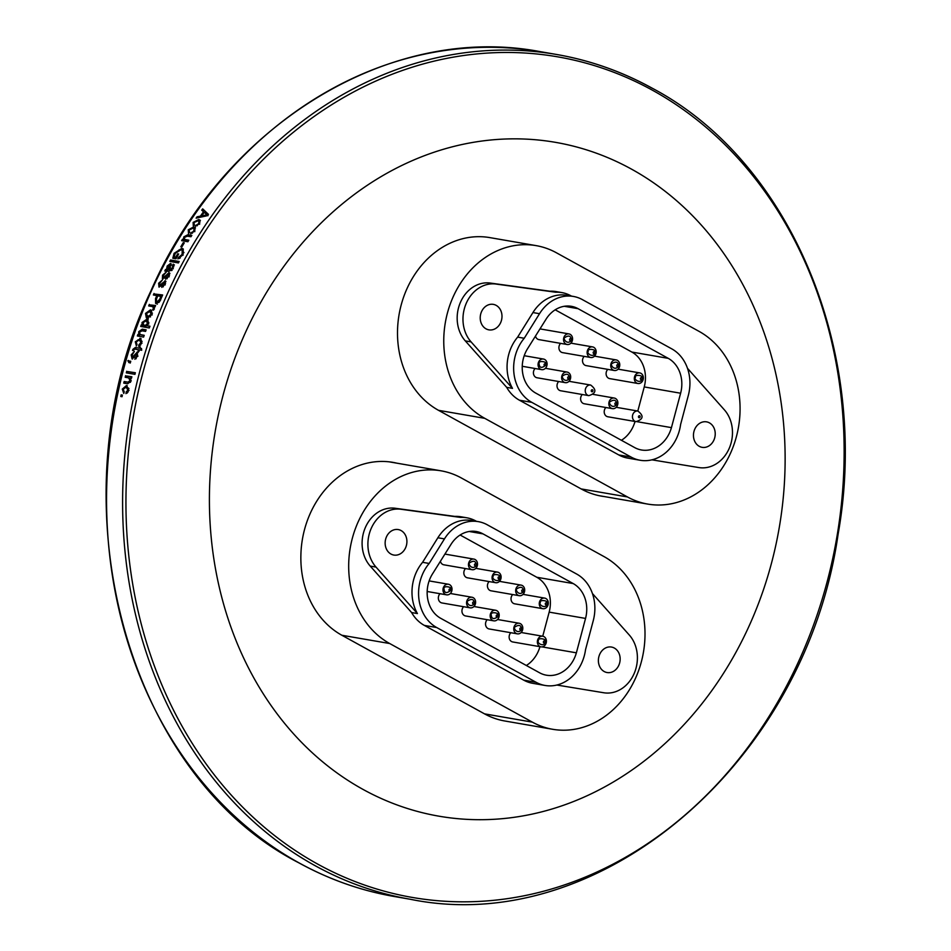 <?xml version="1.0" encoding="UTF-8"?>
<svg xmlns="http://www.w3.org/2000/svg" width="951" height="951" viewBox="0 0 951 951"><rect width="100%" height="100%" fill="white"/><g stroke="black" fill="none" stroke-linecap="round" stroke-linejoin="round"><path stroke-width="1.43" d="M604.467 496.588A90.963 76.116 -80.2 0 1 601.567 496.16A90.963 76.116 -80.2 0 1 581.382 489.04L438.506 410.321A91.26 76.365 99.8 0 1 402.011 302.049A91.26 76.365 99.8 0 1 489.896 237.619L536.15 245.631A91.26 76.365 99.8 0 0 448.266 310.062A91.26 76.365 99.8 0 0 484.76 418.333L438.506 410.321M363.056 789.425A341.908 286.096 -80.2 0 1 242.6 338.948A341.908 286.096 -80.2 0 1 631.488 169.123A341.908 286.096 99.8 0 1 751.944 619.588A341.908 286.096 99.8 0 1 363.056 789.425M396.781 463.161A90.963 76.116 -80.2 0 0 392.977 462.376A90.963 76.116 -80.2 0 0 300.885 555.325A91.26 76.365 99.8 0 0 341.861 635.256L484.523 713.856A91.26 76.365 99.8 0 0 504.779 720.989L552.602 729.274A91.26 76.365 99.8 0 0 640.498 664.844A91.26 76.365 99.8 0 0 603.992 556.573L461.342 477.973A91.26 76.365 99.8 0 0 441.086 470.828A91.26 76.365 99.8 0 0 353.19 535.258A91.26 76.365 99.8 0 0 389.696 643.53L341.861 635.256M201.315 217.006L200.411 216.139L197.059 216.804A428.687 358.705 -80.2 0 0 196.12 218.171L207.544 215.627A428.687 358.705 -80.2 0 1 208.447 214.344L203.585 209.755A427.225 357.493 99.8 0 0 202.67 211.027M200.411 216.139A428.687 358.705 -80.2 0 1 203.502 211.74L201.707 210.207A428.687 358.705 -80.2 0 1 202.682 208.863L208.447 214.344M193.315 226.076L193.112 222.415L198.676 219.562L200.055 220.121L199.603 223.568L195.549 226.279L198.7 223.414L198.902 221.31L197.844 220.834M197.808 220.87L194.016 222.558L194.301 224.769M194.325 224.733L193.326 226.053L193.6 224.067M188.524 233.518L188.262 229.797M189.237 230.629L188.274 229.797L193.778 226.897L195.121 227.432L194.765 230.962L190.759 233.72M190.771 233.696L193.849 230.808L194.004 228.656L192.958 228.192M192.922 228.228L189.166 229.952L189.487 232.187L188.536 233.494M188.5 240.758L185.493 239.604L188.845 240.187A428.687 358.705 -80.2 0 0 187.906 241.744L181.629 240.662A428.687 358.705 -80.2 0 1 182.473 239.272L183.4 239.438L183.828 236.858L187.977 234.671M186.277 236.05L188.916 235.527L187.953 234.719L191.817 235.384A428.687 358.705 -80.2 0 0 190.961 236.751L187.49 236.157L184.553 237.298L184.161 238.844M184.149 238.867L185.481 239.64M183.27 242.66A428.687 358.705 -80.2 0 0 180.797 246.832L181.807 247.01A428.687 358.705 -80.2 0 1 184.28 242.838L183.27 242.66L184.03 243.266M174.092 253.311L172.832 258.244L175.994 258.791A428.687 358.705 -80.2 0 1 178.657 254L177.647 253.822L178.431 254.404M175.127 254.072L174.128 253.311L181.772 248.377M182.782 249.126L181.784 248.354L183.258 248.948L183.044 254.761M183.032 254.749L177.885 258.922L178.443 257.459L182.093 254.452L182.223 250.244L180.987 249.792M181.011 249.768L175.174 253.406L174.211 256.925L175.769 257.186A428.687 358.705 -80.2 0 1 177.647 253.822M170.562 259.992A428.687 358.705 -80.2 0 0 169.789 261.418L178.408 262.928A428.687 358.705 -80.2 0 1 179.18 261.489L170.562 259.992L171.584 260.717A427.225 357.493 99.8 0 0 171.073 261.644M164.785 270.976A428.687 358.705 -80.2 0 1 165.522 269.537L166.568 269.323L167.174 266.054L170.479 263.498L169.742 269.87L171.049 269.68L172.274 268.051L173.213 264.176L174.235 264.889M173.225 264.164L173.058 268.408L168.993 271.32L164.773 271.011M169.337 272.842L169.076 276.23L165.64 279.261L168.161 276.123L168.303 274.173L162.395 278.809L162.55 275.16L166.33 272.022L163.406 275.421L163.227 277.407L164.166 277.252L168.921 272.664M169.504 274.91L168.303 274.173L169.575 275.029M158.627 283.243L162.336 280.058L159.471 283.505L159.542 285.597L161.278 284.028M162.336 284.67L161.278 284.016L165.331 280.878M165.985 281.389L164.927 280.735L165.153 284.313L161.765 287.38L164.226 284.206L164.345 282.245L159.007 287.107L158.627 283.255L159.685 283.897M164.487 282.292L165.64 283.065M159.542 301.74L160.695 299.422A428.687 358.705 -80.2 0 1 162.657 294.976L155.108 294.085A427.225 357.493 99.8 0 0 154.621 295.19M159.53 301.729L155.607 303.369L155.5 298.626A428.687 358.705 -80.2 0 1 156.844 295.583L153.373 294.976A428.687 358.705 -80.2 0 1 154.038 293.479M153.277 308.469L154.371 309.027L154.193 307.553L151.934 306.484L153.099 306.983L153.408 310.204L154.324 308.825L153.955 306.828L154.954 307.007A428.687 358.705 -80.2 0 1 155.584 305.497L150.401 304.974A427.225 357.493 99.8 0 0 149.925 306.139M151.934 306.484L148.677 305.925A428.687 358.705 -80.2 0 1 149.319 304.403M148.332 318.656L146.323 317.836L145.503 313.426L150.401 309.907L151.304 310.181L152.029 314.555L147.215 318.157M142.103 325.052L142.032 322.496L146.704 319.298L147.595 319.548L148.618 323.459L146.834 325.67L149.961 326.205A428.687 358.705 -80.2 0 0 149.319 327.952L140.7 326.443A428.687 358.705 -80.2 0 1 141.271 324.897L142.388 325.408A427.225 357.493 99.8 0 0 141.925 326.657M138.798 334.609L138.703 331.685L142.281 329.141L146.133 329.866A428.687 358.705 -80.2 0 0 145.574 331.423L142.103 330.817L139.5 332.161L140.118 334.526L144.219 335.323A428.687 358.705 -80.2 0 0 143.613 337.082L137.348 335.988A428.687 358.705 -80.2 0 1 137.883 334.431L139.012 334.907A427.225 357.493 99.8 0 0 138.561 336.202M137.027 344.44L136.409 345.998L135.28 341.778L140.605 338.532L141.782 342.942L138.596 346.2M138.656 346.188L138.989 344.571L140.879 342.8L139.393 339.816M139.381 339.864L136.183 341.932L137.015 344.476M135.494 347.388L132.878 349.35A428.687 358.705 -80.2 0 0 132.51 350.515L133.473 350.479A428.687 358.705 -80.2 0 1 133.687 349.79L134.84 349.053L139.393 350.004M139.048 348.114L135.47 347.495L139.048 348.114A428.687 358.705 -80.2 0 1 139.417 346.925L140.32 347.091A428.687 358.705 -80.2 0 0 139.94 348.268L141.509 348.541L141.687 350.241L139.452 349.849A428.687 358.705 -80.2 0 0 138.953 351.43L138.061 351.276A428.687 358.705 -80.2 0 1 138.549 349.695M134.852 359.264L136.789 355.852L136.611 353.748L132.106 359.002L131.19 354.889L134.353 351.442L132.058 355.151L132.332 357.35L133.889 355.686L135.03 356.09M133.877 355.674L137.206 352.191M138.121 352.548L136.98 352.132L137.705 355.947L134.852 359.276M128.789 362.557L130.299 362.866A428.687 358.705 -80.2 0 1 130.751 361.273L129.514 361.059L130.667 361.451A427.225 357.493 99.8 0 0 130.442 362.236L129.288 361.855A428.687 358.705 -80.2 0 1 129.514 361.059M129.086 362.664L127.838 360.774L128.409 360.417L129.3 361.832M126.733 371.259A428.687 358.705 -80.2 0 0 126.317 372.863L134.935 374.349A428.687 358.705 -80.2 0 1 135.351 372.744L127.898 371.603A427.225 357.493 99.8 0 0 127.517 373.065M127.6 383.835L130.917 381.101L130.62 378.011L131.511 378.165A428.687 358.705 -80.2 0 1 131.868 376.762L126.768 376.002A427.225 357.493 99.8 0 0 126.4 377.488M127.612 383.788L123.773 383.122A428.687 358.705 -80.2 0 1 124.165 381.506L127.969 382.171L130.097 380.602L128.611 377.892M128.623 377.868L125.199 377.285A428.687 358.705 -80.2 0 1 125.591 375.669M123.773 393.452L122.275 389.102L126.483 385.512L128.789 390.267L125.948 393.631M126.019 393.607L126.186 391.955L127.874 390.112L126.15 387.057M126.138 387.105L123.178 389.256L124.224 391.871M124.236 391.824L123.773 393.429M122.037 396.71A428.687 358.705 -80.2 0 1 122.382 395.081L121.146 394.867L122.334 395.14A427.225 357.493 99.8 0 0 122.001 396.698L120.801 396.496A428.687 358.705 -80.2 0 1 121.146 394.867M197.059 216.804L197.986 217.672A427.225 357.493 99.8 0 0 197.927 217.767M200.744 217.137L197.986 217.672M201.957 216.115A427.225 357.493 99.8 0 0 201.35 216.994M204.168 212.394L203.502 211.74M202.682 208.863L203.585 209.755M208.019 215.711L204.203 212.346A428.687 358.705 99.8 0 0 201.719 215.877L204.822 215.235L205.749 216.115M201.719 215.877L202.646 216.757M207.092 214.843L204.81 215.259M193.124 222.415L194.063 223.271M196.809 220.81L200.388 220.62M198.7 219.538L199.627 220.406M196.334 224.9L197.261 225.779M198.7 223.414L199.639 224.27M188.571 233.447L188.774 231.473M191.84 228.181L195.478 227.919M193.79 226.885L194.741 227.729M191.52 232.317L192.435 233.221M193.849 230.808L194.812 231.64M183.4 239.438L184.375 240.234L183.448 240.08A427.225 357.493 99.8 0 0 182.961 240.888M184.244 239.022L184.375 240.234M183.828 236.858L184.803 237.667M191.448 235.967L188.916 235.527M186.455 240.437L184.423 239.212M182.473 239.272L183.448 240.08M182.758 249.15L178.74 250.101M178.455 257.471L179.335 258.529M179.454 258.196L180.286 257.983M182.093 254.452L183.103 255.201M183.959 252.681L182.223 250.244M176.494 257.876L174.211 256.925M176.553 257.769L175.769 257.186M178.907 261.989L171.584 260.717M167.198 266.054L168.232 266.767M169.599 264.937L171.287 264.2M170.479 263.498L171.501 264.223M169.742 269.87L171.037 270.607L172.083 270.369L171.049 269.668M172.274 268.051L173.296 268.753M173.783 266.755L172.333 265.591M173.985 265.293L173.367 266.304M165.522 269.537L166.556 270.227A427.225 357.493 99.8 0 0 166.235 270.869M166.556 270.227L167.602 270.025L166.568 269.323M170.693 267.909L169.658 267.207L169.765 264.949L167.911 266.565L168.47 269.644L167.768 269.395L169.967 270.013M171.002 265.745L169.765 264.949M168.85 269.715L169.658 267.207M164.131 277.93L165.212 277.918L164.166 277.252M163.429 277.49L164.487 278.156M168.161 274.161L169.694 273.353M168.921 272.687L169.956 273.377M166.247 277.775L167.186 278.726M168.161 276.123L169.207 276.8M163.049 279L163.061 277.205M162.55 275.16L163.596 275.838M160.267 286.025L161.337 286.001L160.267 285.359M159.542 285.597L160.6 286.239M164.166 282.233L165.712 281.377M162.348 285.882L163.287 286.845M164.226 284.206L165.284 284.86M159.197 287.119L159.162 285.3M156.237 303.571L157.319 304.154M156.226 303.583L155.916 301.11M155.5 298.638L156.582 299.232M157.711 296.07L156.844 295.583M162.478 295.381L155.108 294.085M157.212 302.263L158.936 302.466M157.914 302.644L156.832 302.049L159.613 299.41L160.695 300.017M161.848 296.795L157.854 295.749A428.687 358.705 99.8 0 0 156.475 298.899L156.404 301.907L157.486 302.489M160.981 296.296A428.687 358.705 99.8 0 0 159.613 299.41M152.742 309.479L153.634 309.931M154.193 307.553L153.028 307.054M155.429 305.853L150.401 304.974M146.858 318.003L146.228 315.352M145.527 313.426L146.62 313.973M148.142 311.607L151.815 310.513M150.413 309.883L151.506 310.454M152.422 313.176L149.806 311.417L146.406 313.628L147.762 316.576L151.138 314.365L149.806 311.417M148.867 317.123L147.048 316.362L150.531 316.909M152.243 314.912L151.138 314.365M142.912 324.66L143.221 325.563M142.044 322.496L143.161 323.007M144.421 321.01L148.106 319.857M146.716 319.274L147.833 319.798M149.854 326.502L146.834 325.658M141.271 324.897L142.388 325.408M148.855 322.532L146.121 320.808L142.888 322.781L144.243 325.527M145.384 325.979L147.191 325.813M144.718 325.813L147.643 323.483L146.121 320.808M148.748 323.994L147.631 323.483M139.607 334.181L139.94 335.061M138.715 331.685L139.833 332.172M143.411 329.64L140.522 330.829M142.27 329.189L146.038 330.152M144.124 335.584L140.118 334.526M137.883 334.431L139.012 334.907M136.552 345.629L136.136 343.608M135.292 341.778L136.421 342.229M137.598 340.078L141.152 338.782M139.892 338.294L141.021 338.758M138.989 344.571L139.975 345.665M140.13 345.011L140.867 344.773M140.879 342.788L142.008 343.24M141.176 340.482L142.091 341.457M141.533 348.779L139.94 348.268M140.261 347.258L139.417 346.925M132.878 349.35L134.02 349.778M136.635 347.828L134.769 348.292M133.39 357.719L134.246 357.517L133.092 357.124M132.415 357.386L133.568 357.778M136.195 353.867L137.681 352.559M135.197 357.659L136.207 358.717M136.789 355.852L137.943 356.256M132.534 359.014L132.011 357.089M131.19 354.889L132.344 355.294M127.838 360.774L130.251 363.044M135.315 372.887L127.898 371.603M124.165 381.506L125.342 381.826A427.225 357.493 99.8 0 0 124.973 383.336M127.969 382.171L125.342 381.826M129.146 382.492L130.489 382.302M130.097 380.602L131.274 380.923M130.121 378.296L130.941 378.712M131.832 376.881L126.768 376.002M123.321 391.039L123.927 392.918M122.287 389.102L123.464 389.387M124.236 387.449L127.279 385.749M126.186 391.955L127.375 392.24L127.244 393.084M128.195 391.895L127.375 392.24M127.874 390.112L129.063 390.409M127.327 387.354L128.944 388.507M552.602 729.274A91.26 76.365 99.8 0 1 532.346 722.13L389.696 643.53M411.617 612.551L417.418 613.561A40.394 33.808 -80.2 0 1 422.577 562.314L429.163 563.456L444.462 538.896A40.394 33.808 -80.2 0 1 478.317 521.635A40.394 33.808 -80.2 0 1 487.281 524.797L576.71 574.071A40.394 33.808 -80.2 0 1 593.258 620.646L585.531 649.676A40.394 33.808 -80.2 0 1 545.066 685.457L532.679 683.305A40.394 33.808 -80.2 0 1 523.716 680.143L424.348 625.401A40.394 33.808 -80.2 0 1 411.617 612.551L370.224 566.083A33.428 27.971 -80.2 0 1 365.303 527.662A33.428 27.971 -80.2 0 1 395.105 508.25L454.792 516.405A40.394 33.808 -80.2 0 1 461.009 516.785L466.81 517.796A40.394 33.808 -80.2 0 1 475.785 520.958L476.439 521.314M422.577 562.314L437.876 537.755A40.394 33.808 -80.2 0 1 471.732 520.494L478.317 521.635M451.024 544.341A30.23 25.297 -80.2 0 1 476.308 531.514A30.23 25.297 -80.2 0 1 483.013 533.88L573.18 583.557A30.23 25.297 -80.2 0 1 585.543 618.423L576.377 652.826A30.943 25.891 -80.2 0 1 546.421 675.198A30.943 25.891 -80.2 0 1 539.562 672.773L440.729 618.316A30.23 25.297 -80.2 0 1 432.61 573.726L451.024 544.341M545.066 685.457A40.394 33.808 -80.2 0 1 536.102 682.295L436.735 627.553A40.394 33.808 -80.2 0 1 429.163 563.456M472.076 569.697A5.373 4.493 99.8 0 0 477.426 565.167A5.373 4.493 99.8 0 0 473.907 559.105A5.373 4.493 99.8 0 0 468.819 562.612A5.373 4.493 99.8 0 0 472.076 569.697L443.844 564.811A5.373 4.493 -80.2 0 1 440.408 561.28M444.866 554.16A5.373 4.493 -80.2 0 1 445.686 554.219L473.907 559.105M495.673 582.701A5.373 4.493 99.8 0 0 501.022 578.172A5.373 4.493 99.8 0 0 497.504 572.098A5.373 4.493 99.8 0 0 492.428 575.605A5.373 4.493 99.8 0 0 495.673 582.701L467.44 577.816A5.373 4.493 -80.2 0 1 464.195 570.707A5.373 4.493 -80.2 0 1 465.514 568.567M519.27 595.695A5.373 4.493 99.8 0 0 524.619 591.165A5.373 4.493 99.8 0 0 521.1 585.103A5.373 4.493 99.8 0 0 515.87 589.097A5.373 4.493 99.8 0 0 519.27 595.695L491.037 590.809A5.373 4.493 -80.2 0 1 487.637 584.211A5.373 4.493 -80.2 0 1 489.111 581.56M542.866 608.699A5.373 4.493 99.8 0 0 548.216 604.17A5.373 4.493 99.8 0 0 544.697 598.108A5.373 4.493 99.8 0 0 539.526 601.876A5.373 4.493 99.8 0 0 542.866 608.699L514.634 603.814A5.373 4.493 -80.2 0 1 511.293 596.99A5.373 4.493 -80.2 0 1 512.708 594.565M540.964 646.846A5.373 4.493 99.8 0 0 546.314 642.317A5.373 4.493 99.8 0 0 542.795 636.243A5.373 4.493 99.8 0 0 537.529 640.403A5.373 4.493 99.8 0 0 540.964 646.846L512.744 641.961A5.373 4.493 -80.2 0 1 509.296 635.518A5.373 4.493 -80.2 0 1 510.806 632.712M517.368 633.841A5.373 4.493 99.8 0 0 522.717 629.312A5.373 4.493 99.8 0 0 519.198 623.25A5.373 4.493 99.8 0 0 514.015 627.089A5.373 4.493 99.8 0 0 517.368 633.841L489.147 628.956A5.373 4.493 -80.2 0 1 485.783 622.204A5.373 4.493 -80.2 0 1 487.209 619.707M493.771 620.848A5.373 4.493 99.8 0 0 499.12 616.307A5.373 4.493 99.8 0 0 495.602 610.245A5.373 4.493 99.8 0 0 490.454 613.954A5.373 4.493 99.8 0 0 493.771 620.848L465.55 615.951A5.373 4.493 -80.2 0 1 462.234 609.068A5.373 4.493 -80.2 0 1 463.613 606.702M470.174 607.844A5.373 4.493 99.8 0 0 475.524 603.314A5.373 4.493 99.8 0 0 472.017 597.252A5.373 4.493 99.8 0 0 466.846 600.984A5.373 4.493 99.8 0 0 470.174 607.844L441.953 602.958A5.373 4.493 -80.2 0 1 438.625 596.099A5.373 4.493 -80.2 0 1 440.016 593.709M526.343 665.486A30.943 25.891 99.8 0 0 539.954 646.668M542.736 636.243L549.167 612.123A30.23 25.297 99.8 0 0 536.792 577.257L460.118 535.009M474.549 564.466A1.022 0.856 -80.2 0 1 476.023 564.145A1.022 0.856 -80.2 0 1 475.441 565.797A1.022 0.856 -80.2 0 1 474.549 564.466M498.146 577.471A1.022 0.856 -80.2 0 1 499.62 577.15A1.022 0.856 -80.2 0 1 499.037 578.802A1.022 0.856 -80.2 0 1 498.146 577.471M521.719 590.559A1.022 0.856 -80.2 0 1 523.169 590.084A1.022 0.856 -80.2 0 1 522.717 591.784A1.022 0.856 -80.2 0 1 521.719 590.559M545.327 603.516A1.022 0.856 -80.2 0 1 546.789 603.112A1.022 0.856 -80.2 0 1 546.278 604.788A1.022 0.856 -80.2 0 1 545.327 603.516M543.413 641.735A1.022 0.856 -80.2 0 1 544.852 641.2A1.022 0.856 -80.2 0 1 544.447 642.924A1.022 0.856 -80.2 0 1 543.413 641.735M519.828 628.682A1.022 0.856 -80.2 0 1 521.291 628.242A1.022 0.856 -80.2 0 1 520.803 629.931A1.022 0.856 -80.2 0 1 519.828 628.682M496.244 615.654A1.022 0.856 -80.2 0 1 497.706 615.261A1.022 0.856 -80.2 0 1 497.183 616.937A1.022 0.856 -80.2 0 1 496.244 615.654M472.647 602.661A1.022 0.856 -80.2 0 1 474.109 602.256A1.022 0.856 -80.2 0 1 473.586 603.944A1.022 0.856 -80.2 0 1 472.647 602.661M443.095 588.61A5.373 4.493 99.8 0 0 446.578 594.839A5.373 4.493 99.8 0 0 451.927 590.309A5.373 4.493 99.8 0 0 448.42 584.247A5.373 4.493 99.8 0 0 443.095 588.61M449.015 589.775A1.022 0.856 -80.2 0 1 450.441 589.18A1.022 0.856 -80.2 0 1 450.096 590.904A1.022 0.856 -80.2 0 1 449.015 589.775M576.377 652.826L541.999 646.882M618.899 665.106A12.934 10.818 -80.2 0 1 607.059 672.535A12.934 10.818 -80.2 0 1 599.629 654.49A12.934 10.818 -80.2 0 1 611.469 647.049A12.934 10.818 -80.2 0 1 618.899 665.106M592.425 593.531L629.3 635.042A33.428 27.971 -80.2 0 1 634.032 673.807A33.428 27.971 -80.2 0 1 603.754 692.756L556.834 685.029M417.418 613.561L376.025 567.093A33.428 27.971 -80.2 0 1 371.104 528.673A33.428 27.971 -80.2 0 1 400.906 509.249L460.593 517.415A40.394 33.808 -80.2 0 1 466.81 517.796M454.792 516.405L460.593 517.415M405.661 547.621A12.934 10.818 -80.2 0 1 393.821 555.051A12.934 10.818 -80.2 0 1 386.391 537.006A12.934 10.818 -80.2 0 1 398.231 529.564A12.934 10.818 -80.2 0 1 405.661 547.621M484.76 418.333L627.422 496.933A91.26 76.365 99.8 0 0 647.679 504.078A91.26 76.365 99.8 0 0 735.563 439.647A91.26 76.365 99.8 0 0 699.068 331.376L556.406 252.776A91.26 76.365 99.8 0 0 536.15 245.631M506.693 387.354L512.494 388.365A40.394 33.808 -80.2 0 1 517.653 337.118L524.239 338.259L539.526 313.699A40.394 33.808 -80.2 0 1 573.382 296.439A40.394 33.808 -80.2 0 1 582.357 299.601L671.786 348.874A40.394 33.808 -80.2 0 1 688.322 395.45L680.607 424.479A40.394 33.808 -80.2 0 1 640.142 460.26L627.755 458.109A40.394 33.808 -80.2 0 1 618.78 454.947L519.424 400.205A40.394 33.808 -80.2 0 1 506.693 387.354L465.289 340.886A33.428 27.971 -80.2 0 1 460.379 302.466A33.428 27.971 -80.2 0 1 490.181 283.053L549.868 291.208A40.394 33.808 -80.2 0 1 556.085 291.588L561.886 292.599A40.394 33.808 -80.2 0 1 570.85 295.761L571.515 296.118M517.653 337.118L532.94 312.558A40.394 33.808 -80.2 0 1 566.796 295.297L573.382 296.439M546.1 319.132A30.23 25.297 -80.2 0 1 571.373 306.317A30.23 25.297 -80.2 0 1 578.089 308.683L668.244 358.349A30.23 25.297 -80.2 0 1 680.619 393.227L671.442 427.629A30.943 25.891 -80.2 0 1 641.497 449.989A30.943 25.891 -80.2 0 1 634.638 447.576L535.805 393.12A30.23 25.297 -80.2 0 1 527.674 348.53L546.1 319.132M640.142 460.26A40.394 33.808 -80.2 0 1 631.167 457.098L531.811 402.356A40.394 33.808 -80.2 0 1 524.239 338.259M567.141 344.5A5.373 4.493 99.8 0 0 572.49 339.971A5.373 4.493 99.8 0 0 568.983 333.908A5.373 4.493 99.8 0 0 563.895 337.415A5.373 4.493 99.8 0 0 567.141 344.5L538.92 339.614A5.373 4.493 -80.2 0 1 535.484 336.083M539.942 328.963A5.373 4.493 -80.2 0 1 540.75 329.022L568.983 333.908M590.737 357.505A5.373 4.493 99.8 0 0 596.087 352.964A5.373 4.493 99.8 0 0 592.58 346.901A5.373 4.493 99.8 0 0 587.492 350.396A5.373 4.493 99.8 0 0 590.737 357.505L562.516 352.619A5.373 4.493 -80.2 0 1 559.271 345.51A5.373 4.493 -80.2 0 1 560.591 343.359M614.334 370.498A5.373 4.493 99.8 0 0 619.683 365.969A5.373 4.493 99.8 0 0 616.177 359.906A5.373 4.493 99.8 0 0 610.934 363.9A5.373 4.493 99.8 0 0 614.334 370.498L586.113 365.612A5.373 4.493 -80.2 0 1 582.713 359.014A5.373 4.493 -80.2 0 1 584.187 356.363M637.931 383.503A5.373 4.493 99.8 0 0 643.28 378.974A5.373 4.493 99.8 0 0 639.773 372.911A5.373 4.493 99.8 0 0 634.59 376.679A5.373 4.493 99.8 0 0 637.931 383.503L609.71 378.617A5.373 4.493 -80.2 0 1 606.369 371.793A5.373 4.493 -80.2 0 1 607.784 369.368M616.212 407.301L637.871 411.046A5.373 4.493 99.8 0 0 632.605 415.207A5.373 4.493 99.8 0 0 636.041 421.65L607.808 416.764A5.373 4.493 -80.2 0 1 604.372 410.321A5.373 4.493 -80.2 0 1 605.882 407.515M612.444 408.645A5.373 4.493 99.8 0 0 617.793 404.116A5.373 4.493 99.8 0 0 614.275 398.053A5.373 4.493 99.8 0 0 609.08 401.893A5.373 4.493 99.8 0 0 612.444 408.645L584.211 403.759A5.373 4.493 -80.2 0 1 580.859 397.007A5.373 4.493 -80.2 0 1 582.285 394.51M569.019 381.303L590.678 385.048A5.373 4.493 99.8 0 0 585.531 388.757A5.373 4.493 99.8 0 0 588.847 395.64L560.626 390.754A5.373 4.493 -80.2 0 1 557.298 383.871A5.373 4.493 -80.2 0 1 558.689 381.506M565.251 382.647A5.373 4.493 99.8 0 0 570.6 378.118A5.373 4.493 99.8 0 0 567.081 372.055A5.373 4.493 99.8 0 0 561.922 375.788A5.373 4.493 99.8 0 0 565.251 382.647L537.03 377.761A5.373 4.493 -80.2 0 1 533.701 370.902A5.373 4.493 -80.2 0 1 535.092 368.512M621.419 440.289A30.943 25.891 99.8 0 0 635.03 421.471M637.812 411.034L644.243 386.926A30.23 25.297 99.8 0 0 631.868 352.06L555.194 309.812M569.625 339.269A1.022 0.856 -80.2 0 1 571.099 338.948A1.022 0.856 -80.2 0 1 570.517 340.601A1.022 0.856 -80.2 0 1 569.625 339.269M593.222 352.274A1.022 0.856 -80.2 0 1 594.696 351.953A1.022 0.856 -80.2 0 1 594.113 353.606A1.022 0.856 -80.2 0 1 593.222 352.274M616.795 365.362A1.022 0.856 -80.2 0 1 618.233 364.887A1.022 0.856 -80.2 0 1 617.793 366.587A1.022 0.856 -80.2 0 1 616.795 365.362M640.403 378.32A1.022 0.856 -80.2 0 1 641.854 377.916A1.022 0.856 -80.2 0 1 641.354 379.592A1.022 0.856 -80.2 0 1 640.403 378.32M614.905 403.474A1.022 0.856 -80.2 0 1 616.355 403.046A1.022 0.856 -80.2 0 1 615.868 404.734A1.022 0.856 -80.2 0 1 614.905 403.474M567.711 377.464A1.022 0.856 -80.2 0 1 569.173 377.06A1.022 0.856 -80.2 0 1 568.662 378.736A1.022 0.856 -80.2 0 1 567.711 377.464M538.171 363.413A5.373 4.493 99.8 0 0 541.654 369.642A5.373 4.493 99.8 0 0 547.003 365.113A5.373 4.493 99.8 0 0 543.485 359.05A5.373 4.493 99.8 0 0 538.171 363.413M544.091 364.578A1.022 0.856 -80.2 0 1 545.517 363.983A1.022 0.856 -80.2 0 1 545.161 365.707A1.022 0.856 -80.2 0 1 544.091 364.578M671.442 427.629L637.229 421.709M713.975 439.909A12.934 10.818 -80.2 0 1 702.135 447.339A12.934 10.818 -80.2 0 1 694.705 429.293A12.934 10.818 -80.2 0 1 706.545 421.852A12.934 10.818 -80.2 0 1 713.975 439.909M687.502 368.334L724.377 409.845A33.428 27.971 -80.2 0 1 729.108 448.61A33.428 27.971 -80.2 0 1 698.83 467.559L651.91 459.832M512.494 388.365L471.09 341.896A33.428 27.971 -80.2 0 1 466.18 303.476A33.428 27.971 -80.2 0 1 495.982 284.052L555.669 292.219A40.394 33.808 -80.2 0 1 561.886 292.599M549.868 291.208L555.669 292.219M500.737 322.425A12.934 10.818 -80.2 0 1 488.897 329.854A12.934 10.818 -80.2 0 1 481.468 311.809A12.934 10.818 -80.2 0 1 493.307 304.368A12.934 10.818 -80.2 0 1 500.737 322.425M317.61 864.055A426.524 356.898 -80.2 0 1 167.34 302.109A426.524 356.898 -80.2 0 1 652.469 90.238A426.524 356.898 -80.2 0 1 802.739 652.196A426.524 356.898 -80.2 0 1 317.61 864.055M410.392 899.289C599.938 938.162 805.568 762.31 838.104 534.236C870.534 352.536 791.006 161.48 652.065 88.122C621.871 71.515 590.06 60.305 556.656 54.492L540.608 51.711A428.687 358.705 -80.2 0 0 127.755 354.366A428.687 358.705 -80.2 0 0 299.196 862.973A428.687 358.705 -80.2 0 0 394.344 896.508L410.392 899.289A428.687 358.705 -80.2 0 1 315.245 865.755A428.687 358.705 -80.2 0 1 143.803 357.148A428.687 358.705 -80.2 0 1 556.656 54.492A428.687 358.705 -80.2 0 1 651.804 88.027M170.003 269.906L171.037 270.607M165.201 275.933L166.247 276.61M140.867 334.74L141.996 335.216M532.346 722.13L484.523 713.856M437.876 537.755L444.462 538.896M483.013 533.88L469.188 531.478M585.543 618.423L549.167 612.123M573.18 583.557L536.792 577.257M424.348 625.401L436.735 627.553M370.224 566.083L376.025 567.093M395.105 508.25L400.906 509.249M523.716 680.143L536.102 682.295M627.422 496.933L581.168 488.921M532.94 312.558L539.526 313.699M578.089 308.683L564.264 306.281M638.49 416.538A1.022 0.856 -80.2 0 1 639.916 416.003A1.022 0.856 -80.2 0 1 639.512 417.715A1.022 0.856 -80.2 0 1 638.49 416.538M591.308 390.457A1.022 0.856 -80.2 0 1 592.782 390.065A1.022 0.856 -80.2 0 1 592.259 391.741A1.022 0.856 -80.2 0 1 591.308 390.457M680.619 393.227L644.243 386.926M668.244 358.349L631.868 352.06M519.424 400.205L531.811 402.356M465.289 340.886L471.09 341.896M490.181 283.053L495.982 284.052M618.78 454.947L631.167 457.098M540.608 51.711C389.387 22.705 222.926 125.247 150.638 291.481C52.234 497.302 123.594 773.092 298.935 862.878C329.129 879.485 360.94 890.695 394.344 896.508M199.841 222.177L198.902 221.31M194.8 225.304L193.849 224.46M194.955 229.5L193.992 228.656M190.022 232.71L189.059 231.889M173.379 266.316L172.357 265.602M174.39 264.996L173.367 264.271M164.273 278.072L163.227 277.407M160.398 286.156L159.34 285.514M164.499 282.292L165.557 282.946M152.719 306.733L153.86 307.339M144.718 325.801L143.613 325.29M141.164 340.506L140.035 340.042M133.461 357.754L132.308 357.35M130.275 362.188L129.11 361.808M130.121 378.284L128.944 377.951M127.577 387.461L126.388 387.164M441.086 470.828L389.125 461.829M476.32 565.5C471.934 571.099 467.119 562.897 470.008 562.6C473.895 560.175 475.999 561.149 476.32 565.5M475.833 568.353L497.504 572.098M499.905 578.505C497.67 583.593 490.882 577.78 493.129 576.77C491.596 573.156 502.889 574.226 499.905 578.505M499.43 581.346L521.1 585.103M523.585 591.26C519.103 597.335 514.313 588.8 517.201 588.61C521.053 586.28 523.181 587.171 523.585 591.26M523.026 594.351L544.697 598.108M547.146 604.372C544.792 609.65 538.1 603.837 540.334 602.756C538.884 599.035 549.975 600.39 547.146 604.372M521.136 632.498L542.795 636.243M545.303 642.329C542.997 648 536.15 641.83 538.432 640.926C536.935 637.099 548.026 638.739 545.303 642.329M497.539 619.493L519.198 623.25M521.671 629.479C517.225 635.399 512.423 626.982 515.299 626.757C519.163 624.391 521.279 625.294 521.671 629.479M473.943 606.5L495.602 610.245M498.051 616.545C493.842 619.648 491.572 619.113 491.239 614.952C489.717 611.231 500.951 612.48 498.051 616.545M450.346 593.495L472.017 597.252M474.454 603.528C469.865 609.306 465.301 601.056 468.106 600.759C471.969 598.369 474.085 599.296 474.454 603.528M427.165 591.486L446.578 594.839M429.139 580.906L448.42 584.247M450.94 590.226C446.649 593.686 444.355 593.258 444.046 588.942C442.584 585.103 453.651 586.779 450.94 590.226M647.679 504.078L598.69 495.59M571.385 340.303C566.998 345.902 562.196 337.7 565.084 337.403C568.971 334.978 571.075 335.953 571.385 340.303M570.909 343.156L592.58 346.901M594.981 353.308C592.746 358.396 585.947 352.583 588.205 351.573C586.66 347.959 597.965 349.029 594.981 353.308M594.506 356.15L616.177 359.906M618.649 366.064C614.18 372.138 609.389 363.603 612.266 363.413C616.117 361.083 618.257 361.962 618.649 366.064M618.102 369.154L639.773 372.911M642.222 379.176C639.857 384.454 633.176 378.641 635.399 377.559C633.96 373.838 645.051 375.193 642.222 379.176M636.041 421.65C643.387 419.284 643.993 415.753 637.871 411.046M593.151 394.392L614.275 398.053M616.735 404.282C612.289 410.202 607.487 401.786 610.376 401.56C614.227 399.194 616.355 400.098 616.735 404.282M588.847 395.64C596.194 393.286 596.8 389.755 590.678 385.048M545.422 368.299L567.081 372.055M569.53 378.332C564.942 384.109 560.377 375.859 563.182 375.562C567.046 373.172 569.162 374.1 569.53 378.332M522.242 366.278L541.654 369.642M524.215 355.71L543.485 359.05M546.017 365.029C541.725 368.489 539.431 368.061 539.11 363.746C537.66 359.906 548.727 361.582 546.017 365.029"/></g></svg>
